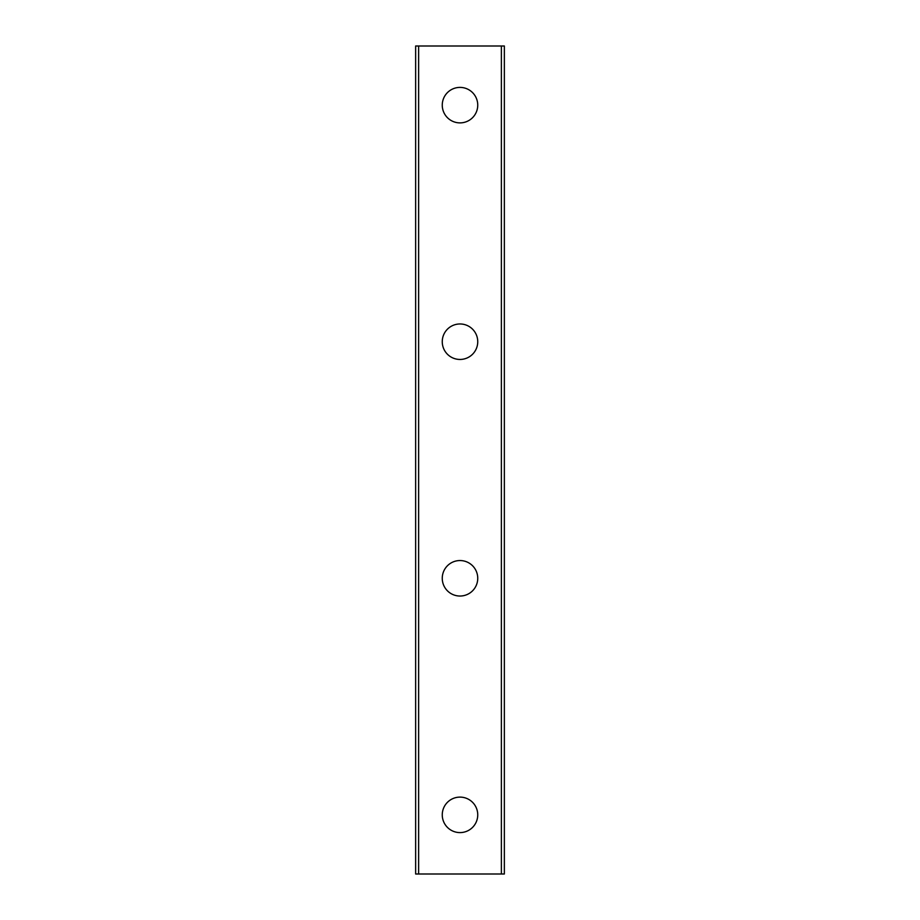 <?xml version="1.0" encoding="UTF-8"?>
<svg xmlns="http://www.w3.org/2000/svg" width="920" height="920" viewBox="0 0 920 920"><rect width="100%" height="100%" fill="white"/><g stroke="black" fill="none" stroke-linecap="round" stroke-linejoin="round"><path stroke-width="1.38" d="M442.255 814.856A17.744 17.744 0 0 1 460 797.111A17.744 17.744 0 0 1 477.744 814.856A17.744 17.744 0 0 1 460 832.6A17.744 17.744 0 0 1 442.255 814.856M442.255 578.289A17.744 17.744 0 0 1 460 560.544A17.744 17.744 0 0 1 477.744 578.289A17.744 17.744 0 0 1 460 596.033A17.744 17.744 0 0 1 442.255 578.289M442.255 341.711A17.744 17.744 0 0 1 460 323.966A17.744 17.744 0 0 1 477.744 341.711A17.744 17.744 0 0 1 460 359.455A17.744 17.744 0 0 1 442.255 341.711M442.255 105.144A17.744 17.744 0 0 1 460 87.4A17.744 17.744 0 0 1 477.744 105.144A17.744 17.744 0 0 1 460 122.889A17.744 17.744 0 0 1 442.255 105.144M418.623 46L415.644 46L415.644 874L504.355 874L504.355 46L418.623 46L418.623 874M501.377 46L501.377 874"/></g></svg>
